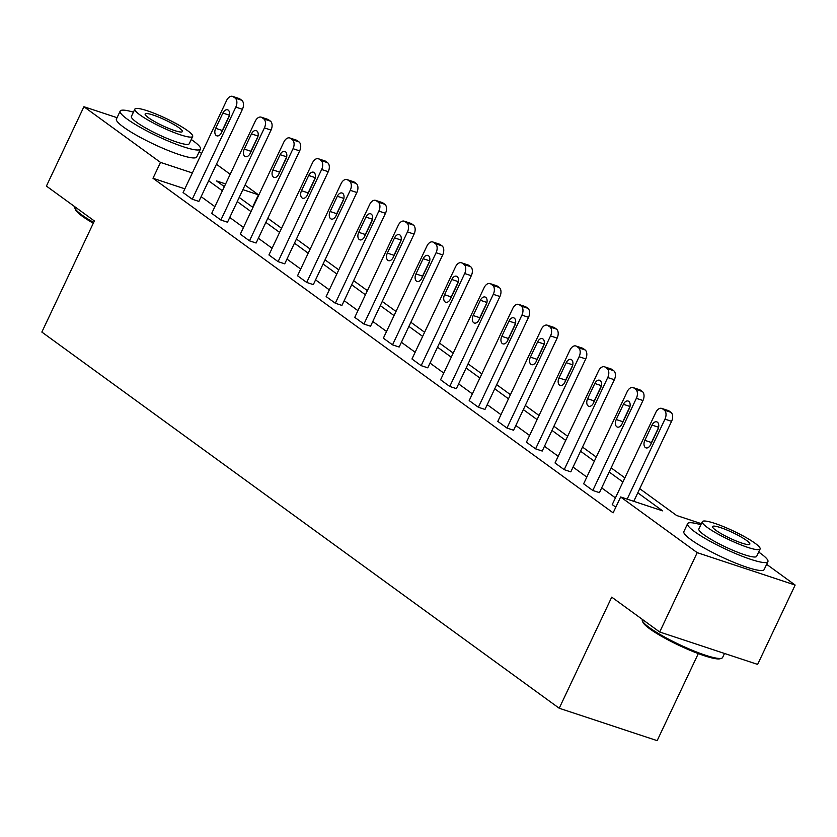 <?xml version="1.0" encoding="UTF-8"?>
<svg xmlns="http://www.w3.org/2000/svg" width="837" height="837" viewBox="0 0 837 837"><rect width="100%" height="100%" fill="white"/><g stroke="black" fill="none" stroke-linecap="round" stroke-linejoin="round"><path stroke-width="1.26" d="M698.299 653.603L657.16 740.64L559.221 708.248L41.85 332.069L94.372 220.958L46.412 186.086L83.92 106.728L117.054 117.682M199.206 151.738L201.581 153.453M216.438 164.261L230.185 174.263M245.053 185.071L258.434 194.801L242.887 189.654M252.586 207.178L258.434 194.801M766.64 564.316L795.15 585.053L697.211 552.65L620.635 496.979L662.601 510.852L637.784 492.815M697.211 552.65L659.692 632.008L757.631 664.411L795.15 585.053M633.086 387.594L639.698 389.78A7.104 4.405 108.3 0 1 640.472 390.178L642.303 391.507A7.104 4.405 108.3 0 1 642.973 400.525L599.428 492.648L592.805 490.461L583.64 483.796L627.185 391.674A7.104 4.405 -71.7 0 1 633.086 387.594A7.104 4.405 -71.7 0 1 633.85 387.991L635.681 389.32A7.104 4.405 -71.7 0 1 636.35 398.339L592.805 490.461M575.866 345.984L582.479 348.171A7.104 4.405 108.3 0 1 583.253 348.569L585.084 349.908A7.104 4.405 108.3 0 1 585.754 358.927L542.209 451.049L535.586 448.852L526.421 442.187L569.966 350.065A7.104 4.405 -71.7 0 1 575.866 345.984A7.104 4.405 -71.7 0 1 576.63 346.382L578.461 347.721A7.104 4.405 -71.7 0 1 579.131 356.729L535.586 448.852M518.637 304.386L525.259 306.572A7.104 4.405 108.3 0 1 526.034 306.97L527.865 308.298A7.104 4.405 108.3 0 1 528.534 317.317L484.979 409.439L478.366 407.253L469.191 400.588L512.746 308.455A7.104 4.405 -71.7 0 1 518.637 304.386A7.104 4.405 -71.7 0 1 519.411 304.783L521.242 306.112A7.104 4.405 -71.7 0 1 521.911 315.13L478.366 407.253M461.417 262.776L468.04 264.963A7.104 4.405 108.3 0 1 468.804 265.36L470.645 266.7A7.104 4.405 108.3 0 1 471.304 275.708L427.759 367.83L421.147 365.643L411.971 358.979L455.516 266.857A7.104 4.405 -71.7 0 1 461.417 262.776A7.104 4.405 -71.7 0 1 462.191 263.174L464.022 264.502A7.104 4.405 -71.7 0 1 464.692 273.521L421.147 365.643M404.198 221.167L410.821 223.364A7.104 4.405 108.3 0 1 411.584 223.761L413.426 225.09A7.104 4.405 108.3 0 1 414.085 234.109L370.54 326.231L363.928 324.045L354.752 317.369L398.297 225.247A7.104 4.405 -71.7 0 1 404.198 221.167A7.104 4.405 -71.7 0 1 404.972 221.564L406.803 222.904A7.104 4.405 -71.7 0 1 407.473 231.922L363.928 324.045M346.978 179.568L353.601 181.755A7.104 4.405 108.3 0 1 354.365 182.152L356.206 183.481A7.104 4.405 108.3 0 1 356.865 192.5L313.32 284.622L306.708 282.435L297.533 275.771L341.077 183.648A7.104 4.405 -71.7 0 1 346.978 179.568A7.104 4.405 -71.7 0 1 347.753 179.965L349.584 181.294A7.104 4.405 -71.7 0 1 350.253 190.313L306.708 282.435M289.759 137.959L296.382 140.145A7.104 4.405 108.3 0 1 297.145 140.543L298.976 141.882A7.104 4.405 108.3 0 1 299.646 150.901L256.101 243.023L249.489 240.826L240.313 234.161L283.858 142.039A7.104 4.405 -71.7 0 1 289.759 137.959A7.104 4.405 -71.7 0 1 290.533 138.356L292.364 139.695A7.104 4.405 -71.7 0 1 293.034 148.704L249.489 240.826M232.54 96.36L239.162 98.546A7.104 4.405 108.3 0 1 239.926 98.944L241.757 100.273A7.104 4.405 108.3 0 1 242.427 109.291L198.882 201.414L192.259 199.227L183.094 192.552L226.639 100.43A7.104 4.405 -71.7 0 1 232.54 96.36A7.104 4.405 -71.7 0 1 233.314 96.757L235.145 98.086A7.104 4.405 -71.7 0 1 235.814 107.105L192.259 199.227M615.425 497.879L601.677 487.887M586.81 477.08L573.063 467.088M558.195 456.28L544.458 446.278M529.591 435.47L515.843 425.478M500.976 414.671L487.239 404.679M472.371 393.871L458.624 383.88M443.756 373.061L430.019 363.07M415.152 352.262L401.404 342.27M386.537 331.462L372.789 321.471M357.933 310.663L344.185 300.661M329.318 289.853L315.57 279.861M300.713 269.054L286.965 259.062M272.098 248.254L258.351 238.252M243.483 227.444L229.746 217.453M214.879 206.645L201.131 196.653M184.862 188.817L152.993 178.271L613.134 512.851L620.635 496.979M261.154 117.159L267.767 119.346A7.104 4.405 108.3 0 1 268.541 119.743L270.372 121.083A7.104 4.405 108.3 0 1 271.042 130.091L227.497 222.213L220.874 220.026L211.709 213.362L255.254 121.239A7.104 4.405 -71.7 0 1 261.154 117.159A7.104 4.405 -71.7 0 1 261.918 117.557L263.749 118.885A7.104 4.405 -71.7 0 1 264.419 127.904L220.874 220.026M318.374 158.758L324.986 160.955A7.104 4.405 108.3 0 1 325.76 161.353L327.591 162.681A7.104 4.405 108.3 0 1 328.261 171.7L284.716 263.822L278.093 261.636L268.928 254.961L312.473 162.838A7.104 4.405 -71.7 0 1 318.374 158.758A7.104 4.405 -71.7 0 1 319.138 159.156L320.969 160.495A7.104 4.405 -71.7 0 1 321.638 169.513L278.093 261.636M375.593 200.367L382.206 202.554A7.104 4.405 108.3 0 1 382.98 202.952L384.811 204.291A7.104 4.405 108.3 0 1 385.48 213.299L341.935 305.421L335.313 303.235L326.148 296.57L369.692 204.448A7.104 4.405 -71.7 0 1 375.593 200.367A7.104 4.405 -71.7 0 1 376.357 200.765L378.198 202.104A7.104 4.405 -71.7 0 1 378.858 211.112L335.313 303.235M432.813 241.977L439.425 244.163A7.104 4.405 108.3 0 1 440.199 244.561L442.03 245.89A7.104 4.405 108.3 0 1 442.7 254.908L399.155 347.031L392.532 344.844L383.367 338.179L426.912 246.057A7.104 4.405 -71.7 0 1 432.813 241.977A7.104 4.405 -71.7 0 1 433.576 242.374L435.418 243.703A7.104 4.405 -71.7 0 1 436.077 252.722L392.532 344.844M490.032 283.576L496.644 285.773A7.104 4.405 108.3 0 1 497.419 286.16L499.25 287.499A7.104 4.405 108.3 0 1 499.919 296.518L456.374 388.64L449.751 386.443L440.586 379.778L484.131 287.656A7.104 4.405 -71.7 0 1 490.032 283.576A7.104 4.405 -71.7 0 1 490.796 283.973L492.637 285.312A7.104 4.405 -71.7 0 1 493.296 294.321L449.751 386.443M547.252 325.185L553.864 327.372A7.104 4.405 108.3 0 1 554.638 327.769L556.469 329.108A7.104 4.405 108.3 0 1 557.139 338.117L513.594 430.239L506.971 428.052L497.806 421.388L541.351 329.265A7.104 4.405 -71.7 0 1 547.252 325.185A7.104 4.405 -71.7 0 1 548.026 325.583L549.857 326.911A7.104 4.405 -71.7 0 1 550.526 335.93L506.971 428.052M604.471 366.794L611.094 368.981A7.104 4.405 108.3 0 1 611.857 369.379L613.688 370.707A7.104 4.405 108.3 0 1 614.358 379.726L570.813 471.848L564.201 469.662L555.025 462.987L598.57 370.864A7.104 4.405 -71.7 0 1 604.471 366.794A7.104 4.405 -71.7 0 1 605.245 367.181L607.076 368.521A7.104 4.405 -71.7 0 1 607.746 377.539L564.201 469.662M615.812 507.191L612.245 504.596L655.789 412.474A7.104 4.405 -71.7 0 1 661.69 408.393A7.104 4.405 -71.7 0 1 662.465 408.791L664.296 410.13A7.104 4.405 -71.7 0 1 664.965 419.138L627.154 499.134M659.692 632.008L611.732 597.137L559.221 708.248M152.993 178.271L160.495 162.399L83.92 106.728M639.74 488.682L676.62 515.498L701.364 523.68M225.613 183.941L216.48 180.918L224.337 186.63M239.204 197.438L252.952 207.44M267.809 218.248L281.556 228.239M296.424 239.047L310.171 249.039M325.028 259.847L338.776 269.849M353.643 280.657L367.391 290.648M382.247 301.456L395.995 311.448M410.862 322.255L424.61 332.258M439.477 343.065L453.215 353.057M468.082 363.865L481.83 373.857M496.697 384.664L510.434 394.666M525.301 405.474L539.049 415.466M553.916 426.274L567.664 436.265M582.521 447.073L596.268 457.065M611.136 467.873L624.883 477.875M192.364 172.945L160.495 162.399M622.927 482.007L609.179 472.016M594.312 461.208L580.564 451.216M565.707 440.408L551.96 430.406M537.092 419.599L523.345 409.607M508.477 398.799L494.74 388.807M479.873 378L466.125 367.998M451.258 357.19L437.521 347.198M422.654 336.39L408.906 326.399M394.039 315.591L380.301 305.599M365.434 294.781L351.686 284.789M336.819 273.981L323.072 263.99M308.215 253.182L294.467 243.19M279.6 232.383L265.852 222.38M250.995 211.573L237.248 201.581M222.38 190.773L208.633 180.782M222.893 113.058A5.681 3.526 108.3 0 1 227.612 109.804A5.681 3.526 108.3 0 1 228.763 117.326L221.554 132.57A5.681 3.526 108.3 0 1 216.835 135.835A5.681 3.526 108.3 0 1 215.684 128.302L222.893 113.058L229.453 115.234M221.659 132.34A5.681 3.526 108.3 0 1 222.307 130.488L229.401 115.485M93.284 223.249A43.346 6.602 -154.7 0 1 82.256 216.208A43.346 6.602 -154.7 0 1 75.403 209.512L74.891 208.131A44.413 6.769 25.3 0 0 81.921 214.994A44.413 6.769 25.3 0 0 93.66 222.464M74.922 206.823L74.859 206.959A44.413 6.769 25.3 0 0 74.891 208.131M133.418 112.158A44.413 6.769 25.3 0 0 120.172 111.091A44.413 6.769 25.3 0 0 127.234 119.126A44.413 6.769 25.3 0 0 170.936 142.154A44.413 6.769 25.3 0 0 200.472 149.049A44.413 6.769 25.3 0 0 193.41 141.014A44.413 6.769 25.3 0 0 191.234 139.486M120.172 111.091L116.416 119.032A44.413 6.769 25.3 0 0 123.478 127.067A44.413 6.769 25.3 0 0 167.191 150.095A44.413 6.769 25.3 0 0 196.716 156.99L200.472 149.049M192.677 136.431L189.225 143.734A31.973 4.876 -154.7 0 1 167.965 138.775A31.973 4.876 -154.7 0 1 136.494 122.192A31.973 4.876 -154.7 0 1 131.409 116.406L134.862 109.103A31.973 4.876 25.3 0 0 139.946 114.889A31.973 4.876 25.3 0 0 171.418 131.472A31.973 4.876 25.3 0 0 192.677 136.431A31.973 4.876 25.3 0 0 187.593 130.656A31.973 4.876 25.3 0 0 156.121 114.073A31.973 4.876 25.3 0 0 134.862 109.103M148.421 117.693A20.611 3.139 25.3 0 0 168.697 128.375A20.611 3.139 25.3 0 0 182.403 131.576A20.611 3.139 25.3 0 0 179.128 127.852A20.611 3.139 25.3 0 0 158.842 117.17A20.611 3.139 25.3 0 0 145.146 113.968A20.611 3.139 25.3 0 0 148.421 117.693M721.661 658.227L720.27 658.698A43.346 6.602 -154.7 0 1 689.395 650.035A43.346 6.602 -154.7 0 1 649.7 628.796A43.346 6.602 -154.7 0 1 642.837 622.1L642.324 620.719A44.413 6.769 25.3 0 0 649.355 627.583A44.413 6.769 25.3 0 0 690.023 649.345A44.413 6.769 25.3 0 0 721.661 658.227A44.413 6.769 25.3 0 0 722.593 657.505L724.507 653.456M642.356 619.401L642.293 619.547A44.413 6.769 25.3 0 0 642.324 620.719M700.851 524.747A44.413 6.769 25.3 0 0 687.606 523.68A44.413 6.769 25.3 0 0 694.668 531.715A44.413 6.769 25.3 0 0 738.38 554.743A44.413 6.769 25.3 0 0 767.906 561.637A44.413 6.769 25.3 0 0 760.843 553.602A44.413 6.769 25.3 0 0 758.667 552.075M687.606 523.68L683.86 531.621A44.413 6.769 25.3 0 0 690.912 539.645A44.413 6.769 25.3 0 0 734.624 562.673A44.413 6.769 25.3 0 0 764.15 569.568L767.906 561.637M760.111 549.02L756.669 556.323A31.973 4.876 -154.7 0 1 735.399 551.353A31.973 4.876 -154.7 0 1 703.938 534.78A31.973 4.876 -154.7 0 1 698.853 528.994L702.295 521.692A31.973 4.876 25.3 0 0 707.38 527.477A31.973 4.876 25.3 0 0 738.851 544.06A31.973 4.876 25.3 0 0 760.111 549.02A31.973 4.876 25.3 0 0 755.026 543.234A31.973 4.876 25.3 0 0 723.566 526.661A31.973 4.876 25.3 0 0 702.295 521.692M715.855 530.281A20.611 3.139 25.3 0 0 736.131 540.964A20.611 3.139 25.3 0 0 749.837 544.165A20.611 3.139 25.3 0 0 746.562 540.44A20.611 3.139 25.3 0 0 726.275 529.748A20.611 3.139 25.3 0 0 712.58 526.546A20.611 3.139 25.3 0 0 715.855 530.281M251.498 133.868A5.681 3.526 108.3 0 1 256.216 130.603A5.681 3.526 108.3 0 1 257.367 138.136L250.169 153.37A5.681 3.526 108.3 0 1 245.45 156.634A5.681 3.526 108.3 0 1 244.299 149.101L251.498 133.868L258.058 136.033M250.273 153.14A5.681 3.526 108.3 0 1 250.912 151.288L258.005 136.285M280.113 154.667A5.681 3.526 108.3 0 1 284.831 151.403A5.681 3.526 108.3 0 1 285.982 158.936L278.773 174.169A5.681 3.526 108.3 0 1 274.055 177.434A5.681 3.526 108.3 0 1 272.904 169.901L280.113 154.667L286.672 156.843M278.888 173.939A5.681 3.526 108.3 0 1 279.527 172.098L286.62 157.084M308.717 175.467A5.681 3.526 108.3 0 1 313.436 172.202A5.681 3.526 108.3 0 1 314.586 179.735L307.388 194.979A5.681 3.526 108.3 0 1 302.67 198.233A5.681 3.526 108.3 0 1 301.519 190.71L308.717 175.467L315.277 177.643M307.493 194.749A5.681 3.526 108.3 0 1 308.131 192.897L315.225 177.894M337.332 196.276A5.681 3.526 108.3 0 1 342.051 193.012A5.681 3.526 108.3 0 1 343.201 200.545L335.993 215.779A5.681 3.526 108.3 0 1 331.274 219.043A5.681 3.526 108.3 0 1 330.123 211.51L337.332 196.276L343.892 198.442M336.108 215.548A5.681 3.526 108.3 0 1 336.746 213.697L343.84 198.693M365.936 217.076A5.681 3.526 108.3 0 1 370.655 213.812A5.681 3.526 108.3 0 1 371.806 221.345L364.608 236.578A5.681 3.526 108.3 0 1 359.889 239.842A5.681 3.526 108.3 0 1 358.738 232.309L365.936 217.076L372.507 219.242M364.712 236.348A5.681 3.526 108.3 0 1 365.35 234.506L372.444 219.493M394.551 237.875A5.681 3.526 108.3 0 1 399.27 234.611A5.681 3.526 108.3 0 1 400.421 242.144L393.212 257.377A5.681 3.526 108.3 0 1 388.494 260.642A5.681 3.526 108.3 0 1 387.343 253.119L394.551 237.875L401.111 240.052M393.327 257.158A5.681 3.526 108.3 0 1 393.965 255.306L401.059 240.292M423.156 258.685A5.681 3.526 108.3 0 1 427.874 255.421A5.681 3.526 108.3 0 1 429.025 262.944L421.827 278.187A5.681 3.526 108.3 0 1 417.108 281.452A5.681 3.526 108.3 0 1 415.958 273.919L423.156 258.685L429.726 260.851M421.932 277.957A5.681 3.526 108.3 0 1 422.57 276.105L429.663 261.102M451.771 279.485A5.681 3.526 108.3 0 1 456.489 276.22A5.681 3.526 108.3 0 1 457.64 283.753L450.432 298.987A5.681 3.526 108.3 0 1 445.713 302.251A5.681 3.526 108.3 0 1 444.562 294.718L451.771 279.485L458.331 281.65M450.547 298.757A5.681 3.526 108.3 0 1 451.185 296.905L458.278 281.902M480.375 300.284A5.681 3.526 108.3 0 1 485.104 297.02A5.681 3.526 108.3 0 1 486.245 304.553L479.046 319.786A5.681 3.526 108.3 0 1 474.328 323.051A5.681 3.526 108.3 0 1 473.177 315.528L480.375 300.284L486.946 302.46M479.151 319.556A5.681 3.526 108.3 0 1 479.8 317.715L486.893 302.701M508.99 321.084A5.681 3.526 108.3 0 1 513.709 317.83A5.681 3.526 108.3 0 1 514.86 325.352L507.661 340.596A5.681 3.526 108.3 0 1 502.932 343.861A5.681 3.526 108.3 0 1 501.792 336.328L508.99 321.084L515.55 323.26M507.766 340.366A5.681 3.526 108.3 0 1 508.404 338.514L515.498 323.511M537.605 341.894A5.681 3.526 108.3 0 1 542.324 338.629A5.681 3.526 108.3 0 1 543.464 346.162L536.266 361.396A5.681 3.526 108.3 0 1 531.547 364.66A5.681 3.526 108.3 0 1 530.396 357.127L537.605 341.894L544.165 344.059M536.371 361.165A5.681 3.526 108.3 0 1 537.019 359.314L544.113 344.31M566.21 362.693A5.681 3.526 108.3 0 1 570.928 359.429A5.681 3.526 108.3 0 1 572.079 366.962L564.881 382.195A5.681 3.526 108.3 0 1 560.162 385.459A5.681 3.526 108.3 0 1 559.011 377.926L566.21 362.693L572.77 364.869M564.985 381.965A5.681 3.526 108.3 0 1 565.624 380.124L572.717 365.11M594.825 383.492A5.681 3.526 108.3 0 1 599.543 380.239A5.681 3.526 108.3 0 1 600.694 387.761L593.485 403.005A5.681 3.526 108.3 0 1 588.767 406.269A5.681 3.526 108.3 0 1 587.616 398.736L594.825 383.492L601.384 385.669M593.6 402.775A5.681 3.526 108.3 0 1 594.239 400.923L601.332 385.92M623.429 404.302A5.681 3.526 108.3 0 1 628.148 401.038A5.681 3.526 108.3 0 1 629.298 408.571L622.1 423.804A5.681 3.526 108.3 0 1 617.382 427.069A5.681 3.526 108.3 0 1 616.231 419.536L623.429 404.302L629.989 406.468M622.205 423.574A5.681 3.526 108.3 0 1 622.843 421.722L629.937 406.719M633.766 501.321L671.577 421.335L664.965 419.138M652.044 425.102A5.681 3.526 108.3 0 1 656.763 421.838A5.681 3.526 108.3 0 1 657.913 429.371L650.705 444.604A5.681 3.526 108.3 0 1 645.986 447.868A5.681 3.526 108.3 0 1 644.835 440.335L652.044 425.102L658.604 427.268M650.82 444.374A5.681 3.526 108.3 0 1 651.458 442.532L658.552 427.519M661.69 408.393L668.313 410.58A7.104 4.405 108.3 0 1 669.077 410.977L670.918 412.317A7.104 4.405 108.3 0 1 671.577 421.335M242.427 109.291L235.814 107.105M239.926 98.944L233.314 96.757M241.757 100.273L235.145 98.086M215.684 128.302L222.307 130.488M271.042 130.091L264.419 127.904M268.541 119.743L261.918 117.557M270.372 121.083L263.749 118.885M244.299 149.101L250.912 151.288M299.646 150.901L293.034 148.704M297.145 140.543L290.533 138.356M298.976 141.882L292.364 139.695M272.904 169.901L279.527 172.098M328.261 171.7L321.638 169.513M325.76 161.353L319.138 159.156M327.591 162.681L320.969 160.495M301.519 190.71L308.131 192.897M356.865 192.5L350.253 190.313M354.365 182.152L347.753 179.965M356.206 183.481L349.584 181.294M330.123 211.51L336.746 213.697M385.48 213.299L378.858 211.112M382.98 202.952L376.357 200.765M384.811 204.291L378.198 202.104M358.738 232.309L365.35 234.506M414.085 234.109L407.473 231.922M411.584 223.761L404.972 221.564M413.426 225.09L406.803 222.904M387.343 253.119L393.965 255.306M442.7 254.908L436.077 252.722M440.199 244.561L433.576 242.374M442.03 245.89L435.418 243.703M415.958 273.919L422.57 276.105M471.304 275.708L464.692 273.521M468.804 265.36L462.191 263.174M470.645 266.7L464.022 264.502M444.562 294.718L451.185 296.905M499.919 296.518L493.296 294.321M497.419 286.16L490.796 283.973M499.25 287.499L492.637 285.312M473.177 315.528L479.8 317.715M528.534 317.317L521.911 315.13M526.034 306.97L519.411 304.783M527.865 308.298L521.242 306.112M501.792 336.328L508.404 338.514M557.139 338.117L550.526 335.93M554.638 327.769L548.026 325.583M556.469 329.108L549.857 326.911M530.396 357.127L537.019 359.314M585.754 358.927L579.131 356.729M583.253 348.569L576.63 346.382M585.084 349.908L578.461 347.721M559.011 377.926L565.624 380.124M614.358 379.726L607.746 377.539M611.857 369.379L605.245 367.181M613.688 370.707L607.076 368.521M587.616 398.736L594.239 400.923M642.973 400.525L636.35 398.339M640.472 390.178L633.85 387.991M642.303 391.507L635.681 389.32M616.231 419.536L622.843 421.722M669.077 410.977L662.465 408.791M670.918 412.317L664.296 410.13M644.835 440.335L651.458 442.532"/></g></svg>
